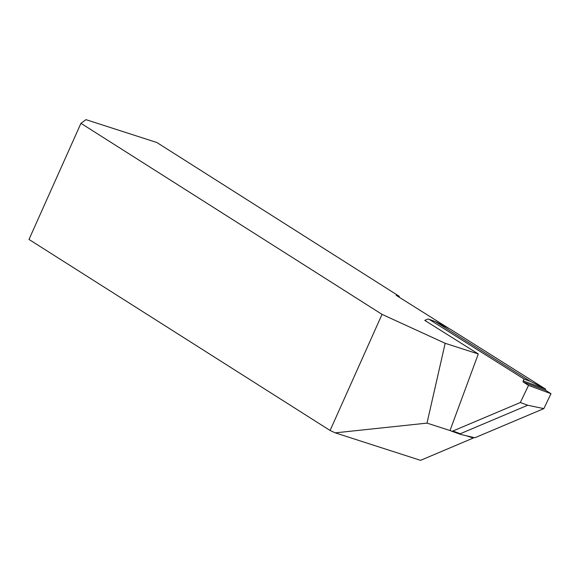 <?xml version="1.0" encoding="UTF-8"?>
<svg xmlns="http://www.w3.org/2000/svg" width="580" height="580" viewBox="0 0 580 580"><rect width="100%" height="100%" fill="white"/><g stroke="black" fill="none" stroke-linecap="round" stroke-linejoin="round"><path stroke-width="0.87" d="M520.325 402.52L528.539 385.388L551 393.689L543.844 408.617L527.698 405.246L520.325 402.52L452.9 431.012L460.274 433.738L527.698 405.246M551 393.689L545.816 390.427A1.008 0.674 110.3 0 1 545.671 389.158L450.247 329.15L435.478 321.661L429.185 319.377L524.081 379.045L523.211 380.857A1.008 0.674 -69.7 0 0 523.348 382.126L528.539 385.388L551 393.689L545.816 390.427L523.348 382.126L528.539 385.388M429.185 319.377A4.038 2.69 -69.7 0 0 428.852 319.21A4.038 2.69 -69.7 0 0 427.3 319.29L424.748 320.37L478.29 353.974L450.08 430.346L451.008 430.925A4.038 2.69 -69.7 0 0 451.349 431.092A4.038 2.69 -69.7 0 0 452.9 431.012M460.274 433.738L460.861 434.471L474.875 437.755L543.844 408.617M435.5 321.712L530.395 381.379L524.081 379.045M460.861 434.471L451.349 431.092M523.211 380.857L545.671 389.158L530.395 381.379M465.87 435.645L473.273 438.03L473.498 437.436M478.29 353.974L445.172 343.295L382.032 314.36L330.092 430.483L335.255 432.854L427.003 423.117L450.762 430.773M335.255 432.854L420.558 460.346L473.273 438.03M449.253 328.65L396.176 295.336L399.323 296.351L156.868 142.513L85.963 119.654L80.946 123.315L29 239.438L330.092 430.483M445.172 343.295L427.003 423.117M382.032 314.36L80.946 123.315M399.323 296.351L398.989 297.098M450.305 329.186L436.769 322.255M545.816 390.427L523.348 382.126M435.478 321.661L428.852 319.21"/></g></svg>
